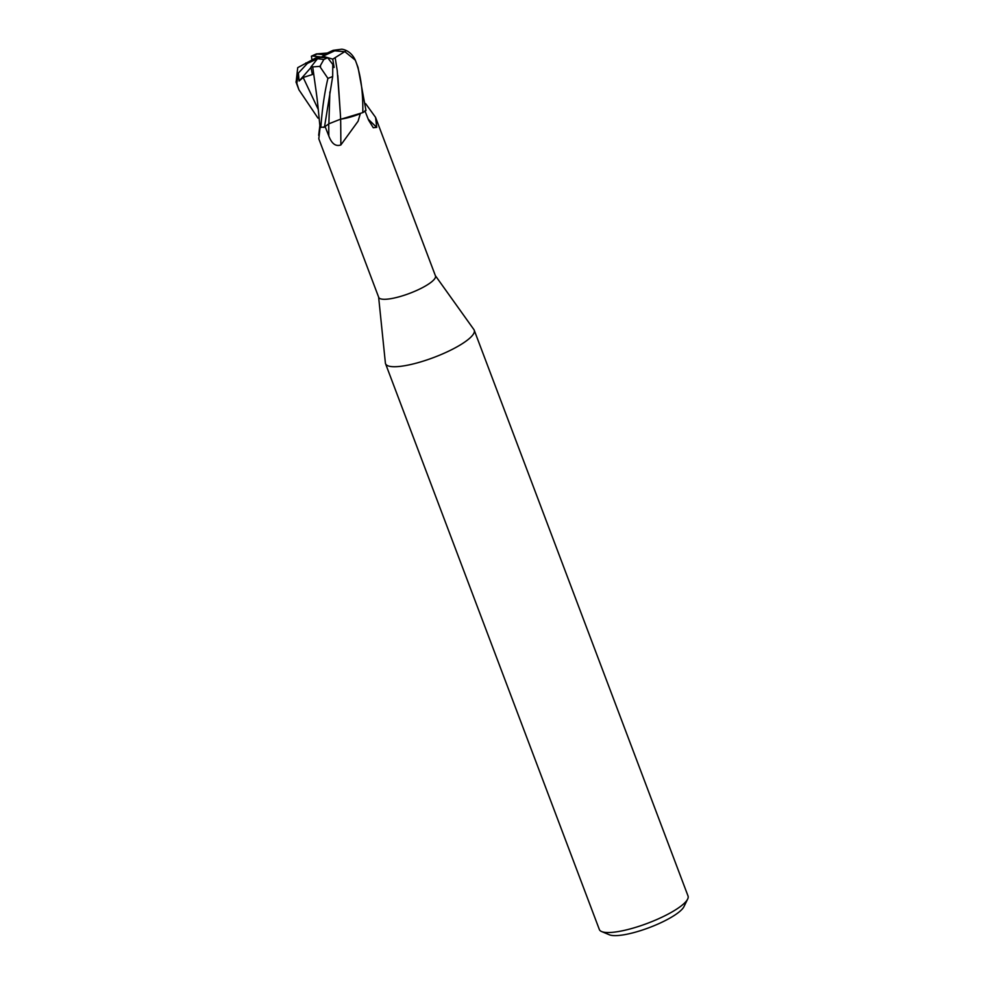 <?xml version="1.0" encoding="UTF-8"?>
<svg xmlns="http://www.w3.org/2000/svg" width="984" height="984" viewBox="0 0 984 984"><rect width="100%" height="100%" fill="white"/><g stroke="black" fill="none" stroke-linecap="round" stroke-linejoin="round"><path stroke-width="1.48" d="M319.874 125.571A25.141 5.953 -20.7 0 0 319.837 125.817A25.141 5.953 -20.7 0 0 320.157 126.948L318.804 138.805L378.717 297.365A30.332 7.183 -20.7 0 0 421.213 288.287A30.332 7.183 -20.7 0 0 435.469 275.914L375.556 117.354L376.737 127.354L373.28 127.748L368.619 120.196L364.904 110.749M319.148 117.932L317.98 118.117L298.927 89.79L296.848 83.308L298.361 73.087L307.402 63.406L334.683 50.811L344.941 51.721L355.298 60.159C360.538 73.259 363.047 90.737 362.825 112.606L341.608 119.002A25.141 5.953 -20.7 0 0 360.292 113.689L358.09 121.229L340.845 144.968C335.716 146.727 331.706 143.725 328.816 135.964L325.052 126.456M378.631 297.156L385.384 363.01A47.404 11.23 -20.7 0 0 451.951 349.529A47.404 11.23 -20.7 0 0 474.226 330.193A47.404 11.23 -20.7 0 0 473.858 329.517M385.371 362.948A47.404 11.23 -20.7 0 0 385.543 363.711L599.342 929.511A47.404 11.23 -20.7 0 0 601.642 931.565L609.416 934.8A41.082 9.729 -20.7 0 0 664.975 920.729A41.082 9.729 -20.7 0 0 683.966 906.633L687.656 899.069A47.404 11.23 -20.7 0 0 688.025 895.994L474.226 330.193M601.642 931.565A47.404 11.23 -20.7 0 0 665.75 915.329A47.404 11.23 -20.7 0 0 687.656 899.069M385.543 363.711A47.404 11.23 -20.7 0 0 451.951 349.529A47.404 11.23 -20.7 0 0 473.894 329.566L435.395 275.704M368.213 119.162A463.722 441.828 -111.1 0 0 376.737 127.354M365.618 103.615L375.556 117.354M341.608 119.002L340.648 119.125A463.722 112.201 -93.4 0 1 340.845 144.968M298.361 73.087L299.111 81.032L303.183 77.478L312.371 74.538L310.919 67.023L317.5 58.733L323.847 59.471L319.862 66.543L327.918 78.388C324.511 92.73 322.149 109.064 320.858 127.379A31.599 7.478 -20.7 0 0 324.511 126.936L332.678 76.506L332.776 64.44L327.647 57.724M324.388 54.784L316.368 53.911L327.881 53.001M311.99 59.827L311.399 56.174L312.309 55.99L320.267 56.875L317.5 58.733M362.825 112.606A31.599 7.478 -20.7 0 0 365.974 110.515L358.053 67.453L355.261 60.061A31.599 7.491 -20.7 0 1 355.298 60.159M340.526 116.85L340.316 113.234L340.648 119.125L328.865 123.812L323.798 127.44M320.858 127.379L319.923 126.087C318.029 107.809 318.017 104.033 315.04 83.603L312.715 66.924L320.587 66.297M323.847 59.471A15.805 3.739 -20.7 0 0 327.623 57.724A15.805 3.739 -20.7 0 0 327.647 57.712L316.983 57.293L297.721 67.638L296.098 82.299A31.599 7.491 -20.7 0 0 296.135 82.398L296.135 82.398A31.599 7.491 -20.7 0 0 296.848 83.308M312.74 66.875L310.919 67.023M333.195 67.539L334.117 67.441L332.752 59.138L335.163 57.65L337.241 70.688L335.163 57.65L345.458 51.193M337.807 75.473L340.316 113.246L337.241 70.688M299.111 81.032L310.993 67.466M333.121 66.691L334.117 67.441M323.564 56.457L332.752 59.138M355.261 60.061C350.796 50.553 343.207 49.335 341.768 49.2L333.146 50.332L323.047 55.006M328.717 123.922A460.832 111.5 -93.4 0 1 328.816 135.964M316.7 54.268A15.805 3.739 -20.7 0 0 312.912 56.014A15.805 3.739 -20.7 0 0 312.9 56.026M303.183 77.478L318.262 109.47M329.886 91.955L328.865 123.812M305.864 62.927A15.805 3.739 -20.7 0 0 307.402 63.406M327.918 78.388A31.599 7.491 -20.7 0 0 332.678 76.506M334.683 50.811A15.805 3.739 -20.7 0 0 333.146 50.332M319.837 125.817L318.668 135.288M316.368 53.911L311.399 56.174M295.975 81.943L298.927 89.79"/></g></svg>

